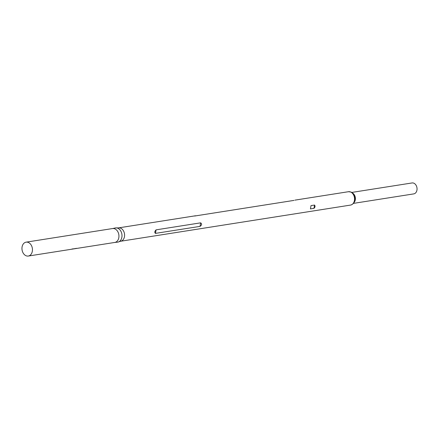 <?xml version="1.0" encoding="UTF-8"?>
<svg xmlns="http://www.w3.org/2000/svg" width="439" height="439" viewBox="0 0 439 439"><rect width="100%" height="100%" fill="white"/><g stroke="black" fill="none" stroke-linecap="round" stroke-linejoin="round"><path stroke-width="0.66" d="M26.055 255.75A7.029 5.202 81.1 0 1 21.95 248.408A7.029 5.202 81.1 0 1 26.11 242.158A7.029 5.202 81.1 0 1 28.348 242.454A7.029 5.202 81.1 0 1 32.453 249.796A7.029 5.202 81.1 0 1 28.294 256.047A7.029 5.202 81.1 0 1 26.055 255.75M26.11 242.158L112.603 228.549A7.029 5.202 81.1 0 1 114.842 228.845A7.029 5.202 81.1 0 1 118.947 236.187A7.029 5.202 81.1 0 1 114.788 242.443L72.067 249.16M72.034 248.99L75.585 248.606A7.029 5.202 81.1 0 0 76.501 248.326L71.239 249.292A7.029 5.202 81.1 0 1 71.113 249.314L28.294 256.047M71.617 249.204A7.029 5.202 81.1 0 0 72.062 249.16L72.155 248.968M117.734 242.152L121.663 240.923A6.766 5.005 -98.9 0 0 124.566 234.492A6.766 5.005 -98.9 0 0 120.643 228.176A6.766 5.005 -98.9 0 0 119.611 227.885L115.495 227.918A7.205 5.328 81.1 0 1 117.795 228.22A7.205 5.328 81.1 0 1 121.998 235.743A7.205 5.328 81.1 0 1 117.734 242.152L114.332 242.487M200.019 226.381C201.88 225.064 202.083 223.885 200.634 222.842L156.07 229.855C154.638 231.353 154.435 232.527 155.455 233.389L200.019 226.381L200.634 222.842M311.01 205.611L314.533 205.057C315.35 206.116 315.164 207.213 313.962 208.355L310.439 208.909L311.01 205.611L310.439 208.909M294.031 200.393L194.669 216.026M118.996 227.808L195.569 215.763M353.477 203.378L413.774 193.89A5.537 4.094 -98.9 0 0 417.05 188.968A5.537 4.094 -98.9 0 0 413.818 183.184A5.537 4.094 -98.9 0 0 412.056 182.953L351.754 192.436M348.44 191.711L350.997 192.041C353.06 192.979 354.361 194.834 354.899 197.616C355.431 199.476 354.701 204.014 350.547 205.084A6.766 5.005 -98.9 0 0 354.547 199.065A6.766 5.005 -98.9 0 0 350.602 191.997A6.766 5.005 -98.9 0 0 348.44 191.711L294.931 200.135M353.186 203.433A6.151 4.549 -98.9 0 0 354.877 197.55A6.151 4.549 -98.9 0 0 351.463 192.474M354.103 202.467A5.537 4.094 -98.9 0 0 352.632 193.111M155.455 233.389L156.07 229.855M314.533 205.057L313.962 208.355M350.547 205.084L121.098 241.181M115.495 227.918L112.154 228.648"/></g></svg>
